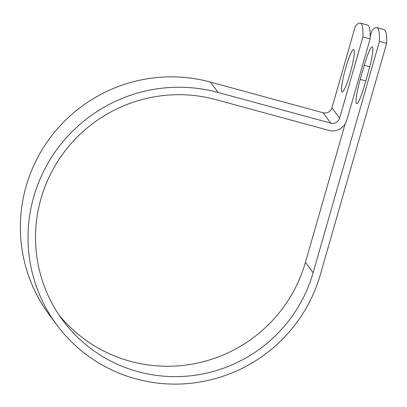 <?xml version="1.0" encoding="UTF-8"?>
<svg xmlns="http://www.w3.org/2000/svg" width="407" height="407" viewBox="0 0 407 407"><rect width="100%" height="100%" fill="white"/><g stroke="black" fill="none" stroke-linecap="round" stroke-linejoin="round"><path stroke-width="0.61" d="M372.486 47.09A22.054 2.864 105.2 0 1 368.6 71.103L364.55 85.211A22.054 2.864 105.2 0 1 356.598 103.576A22.054 2.864 105.2 0 1 360.236 79.38L364.28 65.268A22.054 2.864 105.2 0 1 372.237 46.907A22.054 2.864 105.2 0 1 372.486 47.09M353.948 49.649A22.054 2.864 -74.8 0 0 353.693 49.461A22.054 2.864 -74.8 0 0 345.436 68.9A22.054 2.864 -74.8 0 0 341.849 91.829A22.054 2.864 -74.8 0 0 342.104 92.018A22.054 2.864 -74.8 0 0 350.361 72.578A22.054 2.864 -74.8 0 0 353.948 49.649M370.131 38.889L362.922 36.925A98.107 12.739 -74.8 0 0 360.21 23.067L367.419 25.031A98.107 12.739 105.2 0 1 370.131 38.889L346.835 120.141A14.693 14.494 -36.5 0 1 328.749 130.362L216.056 99.664A142.221 140.283 143.5 0 0 61.035 156.461A142.221 140.283 143.5 0 0 62.719 320.248A142.221 140.283 143.5 0 0 201.78 374.14A142.221 140.283 143.5 0 0 313.115 272.736L379.441 41.428A98.107 12.739 -74.8 0 0 376.729 27.569A98.107 12.739 -74.8 0 0 371.764 31.044L370.192 36.513M59 314.967A142.221 140.283 143.5 0 0 197.303 363.11A142.221 140.283 143.5 0 0 305.433 262.352L345.121 123.957M360.21 23.067A98.107 12.739 -74.8 0 0 355.245 26.541L331.944 107.794A7.158 7.061 -36.5 0 1 323.133 112.775L210.444 82.077A149.756 147.71 143.5 0 0 47.207 141.88A149.756 147.71 143.5 0 0 48.982 314.346L56.659 324.73A149.756 147.71 143.5 0 0 203.093 381.476A149.756 147.71 143.5 0 0 320.324 274.7L386.65 43.391A98.107 12.739 -74.8 0 0 383.938 29.533L376.729 27.569M362.922 36.925L339.626 118.178A7.158 7.061 -36.5 0 1 330.815 123.153L218.121 92.46A149.756 147.71 143.5 0 0 54.884 152.264A149.756 147.71 143.5 0 0 56.659 324.73M386.65 43.391L379.441 41.428M313.115 272.736L305.433 262.352M339.626 118.178L331.944 107.794M330.815 123.153L323.133 112.775M218.121 92.46L210.444 82.077M360.236 79.38L365.791 80.891M364.28 65.268L369.78 66.763"/></g></svg>
